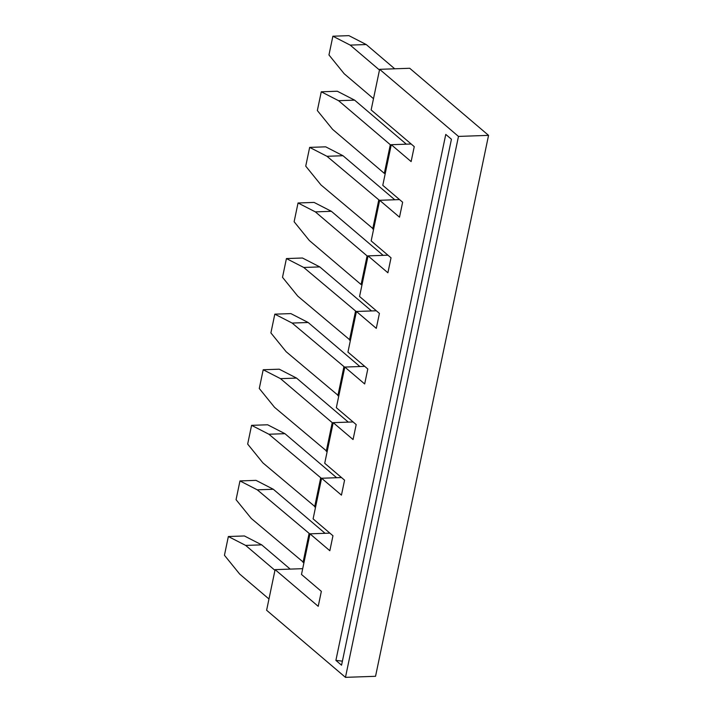 <?xml version="1.0" encoding="UTF-8"?>
<svg xmlns="http://www.w3.org/2000/svg" width="713" height="713" viewBox="0 0 713 713"><rect width="100%" height="100%" fill="white"/><g stroke="black" fill="none" stroke-linecap="round" stroke-linejoin="round"><path stroke-width="1.07" d="M379.628 69.321L409.708 68.27L488.557 135.363L375.546 676.298L345.466 677.35L458.477 136.415L379.628 69.321L371.143 109.945L414.253 146.628L411.125 161.593L391.268 144.703L382.783 185.327L402.64 202.216L399.512 217.189L379.655 200.291L371.17 240.914L391.027 257.812L387.899 272.776L368.042 255.878L387.943 255.192M451.436 139.24L445.768 134.418L335.894 660.39L341.554 665.202L451.436 139.24M345.466 677.35L266.617 610.257L275.102 569.634L318.221 606.317L321.349 591.353L301.492 574.455L309.977 533.832L329.834 550.73L332.962 535.757L313.105 518.868L321.59 478.245L341.447 495.134L344.575 480.17L324.718 463.272L333.203 422.649L353.06 439.547L356.188 424.583L336.331 407.684L344.816 367.061L364.673 383.959L367.801 368.986L347.944 352.097L356.429 311.474L376.286 328.363L379.414 313.399L359.557 296.501L368.042 255.878M391.268 144.703L411.169 144.008M379.476 70.026L350.19 45.106L332.882 36.211L328.96 54.954L344.201 73.76L373.496 98.679M350.19 45.106L366.232 44.545L348.924 35.65L332.882 36.211M394.726 68.796L366.232 44.545M390.314 144.721L338.577 100.693L321.269 91.799L317.347 110.551L332.588 129.347L384.325 173.366L390.314 144.721L391.223 144.926M321.269 91.799L337.311 91.237L354.619 100.141L406.33 144.178M338.577 100.693L354.619 100.141M384.325 173.366L385.243 173.571M379.655 200.291L399.556 199.595M309.656 147.386L325.698 146.833L343.006 155.728L326.964 156.29L309.656 147.386L305.734 166.138L320.975 184.934L373.63 229.167M394.744 199.747L343.006 155.728M379.61 200.513L326.964 156.29M372.712 228.962L378.701 200.308M298.043 202.982L314.085 202.421L331.393 211.315L315.351 211.877L298.043 202.982L294.121 221.725L309.362 240.531L361.099 284.549L367.088 255.896L315.351 211.877M383.131 255.343L331.393 211.315M367.997 256.101L367.088 255.896M361.099 284.549L362.008 284.754M356.429 311.474L376.33 310.779M286.43 258.569L302.472 258.008L319.781 266.912L303.738 267.464L286.43 258.569L282.508 277.312L297.749 296.118L350.395 340.342M371.518 310.93L319.781 266.912M356.384 311.697L303.738 267.464M349.486 340.137L355.466 311.492M333.203 422.649L353.104 421.953M326.26 451.32L332.24 422.666L280.512 378.648L263.195 369.753L259.282 388.496L274.523 407.301L327.169 451.525M263.195 369.753L279.246 369.191L296.555 378.086L280.512 378.648M348.283 422.105L296.555 378.086M333.158 422.871L332.24 422.666M321.59 478.245L341.491 477.55M321.545 478.459L268.899 434.235L251.582 425.34L267.633 424.779L284.942 433.682L336.643 477.719M251.582 425.34L247.669 444.083L262.91 462.889L315.556 507.112M268.899 434.235L284.942 433.682M314.647 506.907L320.627 478.263M309.977 533.832L329.878 533.137M239.969 480.927L256.012 480.366L273.329 489.27L257.286 489.831L239.969 480.927L236.056 499.679L251.297 518.476L303.943 562.7M325.057 533.288L273.329 489.27M309.932 534.055L257.286 489.831M303.034 562.495L309.014 533.85M488.557 135.363L458.477 136.415M275.102 569.634L302.695 568.671M228.356 536.524L244.399 535.962L261.716 544.857L245.673 545.418L228.356 536.524L224.443 555.267L239.684 574.072L268.97 598.991M290.209 569.108L261.716 544.857M274.96 570.338L245.673 545.418M344.816 367.061L364.717 366.366M274.817 314.157L290.859 313.604L308.168 322.499L292.125 323.06L274.817 314.157L270.895 332.909L286.136 351.705L338.782 395.929M359.896 366.535L308.168 322.499M344.771 367.284L292.125 323.06M337.873 395.733L343.853 367.079M342.4 661.147L335.894 660.39"/></g></svg>
